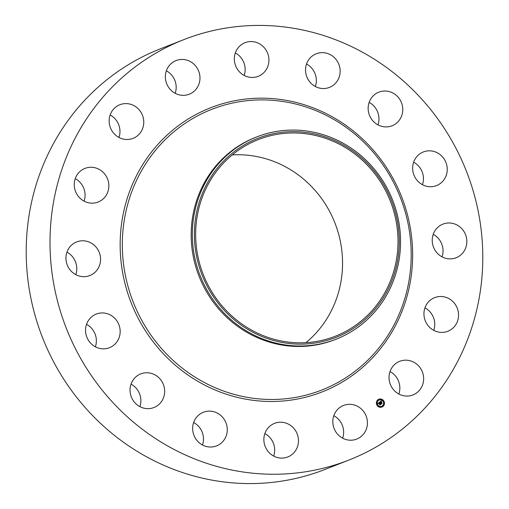 <?xml version="1.0" encoding="UTF-8"?>
<svg xmlns="http://www.w3.org/2000/svg" width="509" height="509" viewBox="0 0 509 509"><rect width="100%" height="100%" fill="white"/><g stroke="black" fill="none" stroke-linecap="round" stroke-linejoin="round"><path stroke-width="0.76" d="M333.815 415.688A18.069 17.191 -111.4 0 1 342.64 438.179M350.593 404.343A18.069 17.191 -111.4 0 1 367.154 419.607A18.069 17.191 -111.4 0 1 356.726 439.082A18.069 17.191 -111.4 0 1 349.664 440.183A18.069 17.191 -111.4 0 1 333.102 424.92A18.069 17.191 -111.4 0 1 343.53 405.444A18.069 17.191 -111.4 0 1 350.593 404.343M348.9 460.06L325.098 469.4A225.837 214.906 -111.4 0 1 26.283 245.586A225.837 214.906 -111.4 0 1 160.1 48.94L183.902 39.6A225.837 214.906 -111.4 0 1 482.717 263.414A225.837 214.906 -111.4 0 1 348.9 460.06A225.837 214.906 -111.4 0 1 50.079 236.246A225.837 214.906 -111.4 0 1 183.902 39.6M264.858 433.579A18.069 17.191 -111.4 0 1 273.683 456.077M193.649 422.495A18.069 17.191 -111.4 0 1 198.726 426.51A18.069 17.191 -111.4 0 1 202.474 444.993M131.036 384.13A18.069 17.191 -111.4 0 1 139.714 394.189A18.069 17.191 -111.4 0 1 139.86 406.621M86.543 324.309A18.069 17.191 -111.4 0 1 96.36 341.316A18.069 17.191 -111.4 0 1 95.368 346.807M66.953 252.152A18.069 17.191 -111.4 0 1 75.777 274.65M75.237 178.64A18.069 17.191 -111.4 0 1 84.068 201.138M110.148 114.964A18.069 17.191 -111.4 0 1 118.972 137.462M166.36 70.821A18.069 17.191 -111.4 0 1 175.185 93.312M235.317 52.923A18.069 17.191 -111.4 0 1 244.142 75.421M306.526 64.007A18.069 17.191 -111.4 0 1 311.603 68.021A18.069 17.191 -111.4 0 1 315.351 86.505M369.14 102.379A18.069 17.191 -111.4 0 1 377.818 112.438A18.069 17.191 -111.4 0 1 377.964 124.87M413.632 162.193A18.069 17.191 -111.4 0 1 423.45 179.2A18.069 17.191 -111.4 0 1 422.457 184.691M433.223 234.35A18.069 17.191 -111.4 0 1 442.047 256.848M424.932 307.862A18.069 17.191 -111.4 0 1 433.763 330.36M390.028 371.538A18.069 17.191 -111.4 0 1 398.852 394.036M232.263 154.895A105.586 100.477 -111.4 0 1 342.519 265.997A105.586 100.477 -111.4 0 1 305.947 342.64M397.968 244.237A105.586 100.477 -111.4 0 1 335.399 336.182A105.586 100.477 -111.4 0 1 195.691 231.538A105.586 100.477 -111.4 0 1 258.254 139.6A105.586 100.477 -111.4 0 1 397.968 244.237M354.48 152.121A106.928 101.755 68.6 0 0 212.126 175.172A106.928 101.755 68.6 0 0 239.179 323.66A106.928 101.755 68.6 0 0 381.527 300.603A106.928 101.755 68.6 0 0 354.48 152.121M256.759 136.889A108.659 103.397 68.6 0 1 355.034 150.88A108.659 103.397 -111.4 0 1 400.526 244.574A108.659 103.397 68.6 0 1 336.144 339.185A108.659 103.397 68.6 0 1 237.868 325.194A108.659 103.397 -111.4 0 1 192.37 231.5A108.659 103.397 68.6 0 1 256.759 136.889L255.607 137.341A108.659 103.397 -111.4 0 1 256.18 137.118M336.144 339.185L334.992 339.637A108.659 103.397 -111.4 0 1 191.219 231.951A108.659 103.397 -111.4 0 1 255.607 137.341M244.574 75.644A18.069 17.191 -111.4 0 1 234.318 58.643A18.069 17.191 -111.4 0 1 245.026 42.686A18.069 17.191 -111.4 0 1 258.68 43.367A18.069 17.191 -111.4 0 1 268.937 60.361A18.069 17.191 -111.4 0 1 258.228 76.325A18.069 17.191 -111.4 0 1 244.574 75.644M222.528 417.17A18.069 17.191 -111.4 0 1 216.56 445.897A18.069 17.191 -111.4 0 1 197.397 440.979A18.069 17.191 -111.4 0 1 203.358 412.258A18.069 17.191 -111.4 0 1 222.528 417.17M310.274 82.49A18.069 17.191 -111.4 0 1 316.235 53.769A18.069 17.191 -111.4 0 1 335.399 58.681A18.069 17.191 -111.4 0 1 329.438 87.402A18.069 17.191 -111.4 0 1 310.274 82.49M163.51 384.849A18.069 17.191 -111.4 0 1 153.947 407.524A18.069 17.191 -111.4 0 1 131.182 396.562A18.069 17.191 -111.4 0 1 140.745 373.886A18.069 17.191 -111.4 0 1 163.51 384.849M369.286 114.811A18.069 17.191 -111.4 0 1 378.855 92.135A18.069 17.191 -111.4 0 1 401.62 103.104A18.069 17.191 -111.4 0 1 392.051 125.774A18.069 17.191 -111.4 0 1 369.286 114.811M120.162 331.976A18.069 17.191 -111.4 0 1 109.454 347.704A18.069 17.191 -111.4 0 1 85.55 329.8A18.069 17.191 -111.4 0 1 96.252 314.072A18.069 17.191 -111.4 0 1 120.162 331.976M412.64 167.684A18.069 17.191 -111.4 0 1 423.342 151.956A18.069 17.191 -111.4 0 1 447.246 169.86A18.069 17.191 -111.4 0 1 436.544 185.594A18.069 17.191 -111.4 0 1 412.64 167.684M99.07 266.595A18.069 17.191 -111.4 0 1 89.864 275.547A18.069 17.191 -111.4 0 1 70.846 270.801A18.069 17.191 -111.4 0 1 67.449 250.867A18.069 17.191 -111.4 0 1 76.662 241.915A18.069 17.191 -111.4 0 1 95.673 246.661A18.069 17.191 -111.4 0 1 99.07 266.595M433.725 233.071A18.069 17.191 -111.4 0 1 442.938 224.113A18.069 17.191 -111.4 0 1 461.949 228.859A18.069 17.191 -111.4 0 1 465.347 248.793A18.069 17.191 -111.4 0 1 456.134 257.751A18.069 17.191 -111.4 0 1 437.123 253.005A18.069 17.191 -111.4 0 1 433.725 233.071M103.461 198.656A18.069 17.191 -111.4 0 1 98.148 202.035A18.069 17.191 -111.4 0 1 77.024 194.463A18.069 17.191 -111.4 0 1 79.639 171.781A18.069 17.191 -111.4 0 1 84.952 168.403A18.069 17.191 -111.4 0 1 106.082 175.974A18.069 17.191 -111.4 0 1 103.461 198.656M429.341 301.004A18.069 17.191 -111.4 0 1 434.648 297.625A18.069 17.191 -111.4 0 1 455.778 305.196A18.069 17.191 -111.4 0 1 453.156 327.885A18.069 17.191 -111.4 0 1 447.85 331.264A18.069 17.191 -111.4 0 1 426.72 323.692A18.069 17.191 -111.4 0 1 429.341 301.004M132.652 138.512A18.069 17.191 -111.4 0 1 110.37 127.613A18.069 17.191 -111.4 0 1 119.857 104.727A18.069 17.191 -111.4 0 1 120.264 104.574A18.069 17.191 -111.4 0 1 142.545 115.473A18.069 17.191 -111.4 0 1 133.059 138.359A18.069 17.191 -111.4 0 1 132.652 138.512M400.144 361.148A18.069 17.191 -111.4 0 1 422.425 372.054A18.069 17.191 -111.4 0 1 412.939 394.939A18.069 17.191 -111.4 0 1 412.532 395.092A18.069 17.191 -111.4 0 1 390.257 384.187A18.069 17.191 -111.4 0 1 399.737 361.301A18.069 17.191 -111.4 0 1 400.144 361.148M182.203 95.317A18.069 17.191 -111.4 0 1 165.648 80.053A18.069 17.191 -111.4 0 1 176.069 60.577A18.069 17.191 -111.4 0 1 183.132 59.477A18.069 17.191 -111.4 0 1 199.693 74.74A18.069 17.191 -111.4 0 1 189.272 94.216A18.069 17.191 -111.4 0 1 182.203 95.317M288.221 424.016A18.069 17.191 -111.4 0 1 298.478 441.017A18.069 17.191 -111.4 0 1 287.77 456.974A18.069 17.191 -111.4 0 1 274.116 456.299A18.069 17.191 -111.4 0 1 263.859 439.299A18.069 17.191 -111.4 0 1 274.567 423.342A18.069 17.191 -111.4 0 1 288.221 424.016M377.258 405.628A4.218 4.015 -111.4 0 1 378.887 399.209A4.218 4.015 -111.4 0 1 383.595 400.647A4.218 4.015 -111.4 0 1 381.966 407.066A4.218 4.015 -111.4 0 1 377.258 405.628M381.928 407.079A4.218 4.015 68.6 0 0 383.519 400.678A4.218 4.015 68.6 0 0 378.849 399.221M379.173 400.055A3.321 3.162 68.6 0 0 377.856 405.126A3.321 3.162 68.6 0 0 381.604 406.246M378.053 399.902L378.238 400.373M383.131 400.691L383.315 401.162M380.713 399.209L380.897 399.68M382.539 405.934L382.723 406.398M383.888 403.472L384.072 403.942M377.462 405.139L377.646 405.609M376.705 402.358L376.889 402.829M379.879 406.621L380.064 407.092M382.921 401.175A3.321 3.162 -111.4 0 1 381.642 406.233A3.321 3.162 -111.4 0 1 377.926 405.1A3.321 3.162 -111.4 0 1 379.211 400.042A3.321 3.162 -111.4 0 1 382.921 401.175M379.676 402.129L379.809 402.734L379.084 402.797L380.541 404.445L379.911 404.941L378.881 403.147L378.632 403.669L378.804 403.039L378.569 403.745L378.028 403.446L379.676 402.129L379.784 402.664M379.829 402.148L379.949 402.74L379.784 402.174M379.631 402.67L379.269 402.842L380.802 404.432L380.089 404.986L380.694 404.451L379.199 402.835L379.631 402.67M379.803 402.027L381.241 400.895L381.343 401.518L380.357 401.786L380.872 402.473L380.503 401.798L381.19 401.499L380.567 401.811L380.993 402.384L381.235 401.792L381.693 402.409L380.961 402.6L381.833 403.395L381.158 403.93L379.803 402.027M380.637 401.716L380.98 401.48M381.413 400.907L381.502 401.55L381.368 400.92M381.375 401.766L381.845 402.403L381.33 401.786M381.457 402.403L381.171 402.632L382.125 403.389L381.324 404.019L382.017 403.408L381.349 402.428M381.165 403.891L381.763 403.421L380.891 402.625L381.279 402.352M381.591 402.396L381.228 401.906M380.872 402.473L380.287 401.811L380.878 401.423M381.317 401.442L381.241 400.933M379.918 404.903L380.471 404.47L379.135 402.721M380.064 404.979L380.694 404.451M380.656 404.445L380.338 404.362M381.292 404.012L382.055 403.421L381.623 403.3M378.372 399.972L377.99 400.271L378.372 399.972M383.449 400.761L383.067 401.06L383.449 400.761M381.037 399.279L380.649 399.584L381.037 399.279M382.857 406.004L382.475 406.303L382.857 406.004M384.206 403.542L383.824 403.847L384.206 403.542M377.398 405.514L377.5 405.126L377.684 405.597L377.328 405.539M379.816 406.99L379.911 406.602L380.102 407.079L379.739 407.022M411.145 258.757A150.74 143.443 -111.4 0 1 262.879 399.202A150.74 143.443 -111.4 0 1 122.37 240.623A150.74 143.443 -111.4 0 1 270.629 100.178A150.74 143.443 -111.4 0 1 411.145 258.757M412.589 259.011A152.624 145.237 -111.4 0 1 262.479 401.213A152.624 145.237 -111.4 0 1 120.207 240.649A152.624 145.237 -111.4 0 1 270.324 98.447A152.624 145.237 -111.4 0 1 412.589 259.011"/></g></svg>
